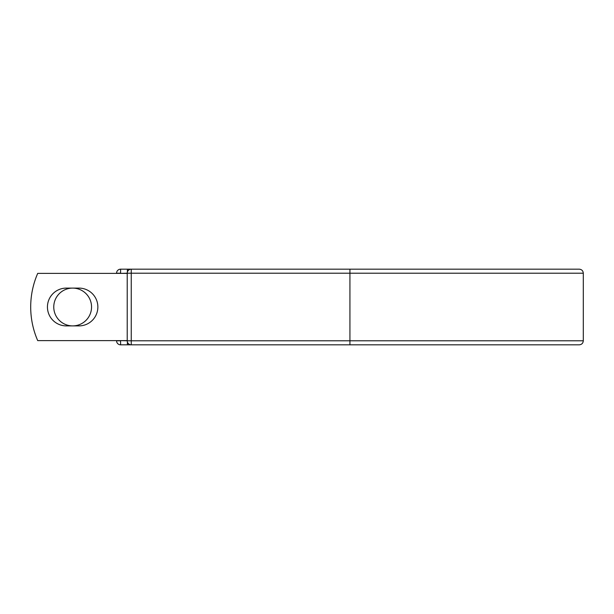 <?xml version="1.0" encoding="UTF-8"?>
<svg xmlns="http://www.w3.org/2000/svg" width="614" height="614" viewBox="0 0 614 614"><rect width="100%" height="100%" fill="white"/><g stroke="black" fill="none" stroke-linecap="round" stroke-linejoin="round"><path stroke-width="0.92" d="M47.439 307A18.896 18.896 0 0 0 66.335 325.896L78.976 325.896A18.896 18.896 0 0 0 97.864 307A18.896 18.896 0 0 0 78.976 288.104L66.335 288.104A18.896 18.896 0 0 0 47.439 307M53.763 307A18.896 18.896 0 0 1 72.652 288.104A18.896 18.896 0 0 1 91.547 307A18.896 18.896 0 0 1 72.652 325.896A18.896 18.896 0 0 1 53.763 307M349.926 269.178L131.25 269.178L131.25 273.215L583.3 273.215C583.062 270.766 581.719 269.423 579.263 269.178L349.926 269.178L349.926 344.822L572.478 344.822L120.59 344.822A4.037 4.037 0 0 1 116.56 340.785L116.56 340.616M116.56 273.383L116.56 273.215A4.037 4.037 0 0 1 120.59 269.178L127.382 269.178A4.037 4.037 0 0 1 129.316 269.676A4.037 4.037 0 0 0 127.382 269.178L131.25 269.178A4.037 4.037 0 0 0 127.213 273.215L120.59 273.383M349.926 344.822L579.263 344.822C581.719 344.577 583.062 343.234 583.3 340.785L583.3 273.215M120.59 340.616L127.213 340.785L127.213 273.215A4.037 4.037 0 0 1 131.25 269.178M127.213 340.616L37.715 340.616A84.041 84.041 0 0 1 37.715 273.383L127.213 273.383M127.382 344.822A4.037 4.037 0 0 0 129.316 344.324A4.037 4.037 0 0 1 127.382 344.822L127.382 341.937M127.213 340.785A4.037 4.037 0 0 0 131.25 344.822L131.25 340.785L127.213 340.785M116.56 273.215A4.037 4.037 0 0 1 120.59 269.178L120.59 273.215L116.56 273.215M120.59 344.822A4.037 4.037 0 0 1 116.56 340.785L120.59 340.785L120.59 344.822M127.213 273.215L131.25 273.215L131.25 340.785L583.3 340.785M127.382 272.063L127.382 269.178"/></g></svg>
